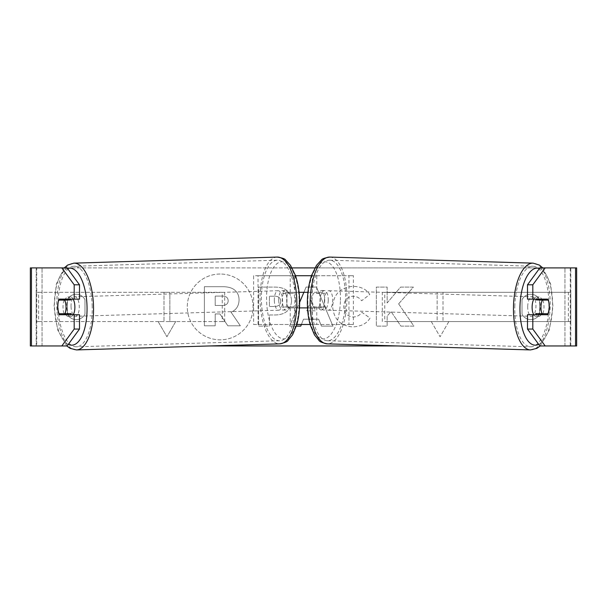 <?xml version="1.0" encoding="UTF-8"?>
<svg xmlns="http://www.w3.org/2000/svg" width="607" height="607" viewBox="0 0 607 607"><rect width="100%" height="100%" fill="white"/><g stroke="black" fill="none" stroke-linecap="round" stroke-linejoin="round"><path stroke-width="0.46" stroke-dasharray="3.04 2.28" d="M220.182 274.023A32.899 32.899 0 0 0 187.282 306.93A32.899 32.899 0 0 0 220.182 339.829A32.899 32.899 0 0 0 253.089 306.93A32.899 32.899 0 0 0 220.182 274.023A32.899 32.899 0 0 0 187.282 306.93A32.899 32.899 0 0 0 220.182 339.829A32.899 32.899 0 0 0 253.089 306.93A32.899 32.899 0 0 0 220.182 274.023M31.45 345.952L42.058 345.952L30.35 345.952L36.2 345.952L30.35 345.952L30.35 267.907L61.823 267.907M66.762 345.952L57.65 329.874L54.008 306.649L56.345 284.038L64.213 267.907L292.081 267.907M314.919 267.907L576.65 267.907L570.8 267.907L576.65 267.907L576.65 345.952L564.942 345.952L575.55 345.952M397.319 345.952L209.681 345.952M370.042 318.098C366.757 323.569 360.998 326.505 352.758 326.907C340.474 326.005 333.767 319.282 332.636 306.725L332.636 306.618C333.577 294.167 340.436 287.399 353.206 286.322C360.983 286.641 366.499 289.349 369.762 294.463L361.62 300.761C359.534 297.847 356.688 296.322 353.092 296.193C347.257 296.785 344.154 300.222 343.782 306.505L343.782 306.618C344.154 313.015 347.257 316.49 353.092 317.044C356.893 316.884 359.83 315.306 361.901 312.302L370.042 318.098C366.757 323.569 360.998 326.505 352.758 326.907C340.474 326.005 333.767 319.282 332.636 306.725L332.636 306.618C333.577 294.167 340.436 287.399 353.206 286.322C360.983 286.641 366.499 289.349 369.762 294.463L361.62 300.761C359.534 297.847 356.688 296.322 353.092 296.193C347.257 296.785 344.154 300.222 343.782 306.505L343.782 306.618C344.154 313.015 347.257 316.49 353.092 317.044C356.893 316.884 359.83 315.306 361.901 312.302L370.042 318.098M291.557 300.814L291.557 300.928C290.814 310.207 285.222 314.896 274.781 314.98L269.425 314.98L269.425 326.126L258.612 326.126L258.612 287.103L275.335 287.103C285.677 287.354 291.087 291.929 291.557 300.814L291.557 300.928C290.814 310.207 285.222 314.896 274.781 314.98L269.425 314.98L269.425 326.126L258.612 326.126L258.612 287.103L275.335 287.103C285.677 287.354 291.087 291.929 291.557 300.814M398.624 303.879L413.397 287.103L400.574 287.103L387.145 302.939L387.145 287.103L376.325 287.103L376.325 326.126L387.145 326.126L387.145 316.035L391.098 311.634L400.908 326.126L413.898 326.126L398.624 303.879L413.397 287.103L400.574 287.103L387.145 302.939L387.145 287.103L376.325 287.103L376.325 326.126L387.145 326.126L387.145 316.035L391.098 311.634L400.908 326.126L413.898 326.126L398.624 303.879M67.423 314.107L67.423 299.752A9.758 9.758 0 0 1 84.98 299.752L84.98 314.107A9.758 9.758 0 0 1 67.423 314.107L67.423 299.752A9.758 9.758 0 0 1 84.98 299.752L84.98 314.107A9.758 9.758 0 0 1 67.423 314.107M539.577 314.107L539.577 299.752A9.758 9.758 0 0 0 522.02 299.752L522.02 314.107A9.758 9.758 0 0 0 539.577 314.107L539.577 299.752A9.758 9.758 0 0 0 522.02 299.752L522.02 314.107A9.758 9.758 0 0 0 539.577 314.107M163.996 321.558L158.146 321.558L166.925 336.771L175.704 321.558L169.854 321.558L169.854 292.293L163.996 292.293L169.854 292.293L169.854 321.558L175.704 321.558L166.925 336.771L158.146 321.558L163.996 321.558L163.996 292.293L163.996 321.558M448.854 321.558L440.075 336.771L431.296 321.558L437.146 321.558L437.146 292.293L443.004 292.293L437.146 292.293L437.146 321.558L431.296 321.558L440.075 336.771L448.854 321.558L443.004 321.558L443.004 292.293L443.004 321.558L448.854 321.558M303.887 292.293L306.103 287.065L316.459 287.065L332.97 326.126L321.444 326.126L318.622 319.199L303.5 319.199L301.398 324.487M296.36 326.126L289.592 326.126L299.63 302.369M67.127 267.907L539.873 267.907M67.127 345.952L36.754 345.952L36.754 267.907L31.45 267.907M575.55 267.907L570.246 267.907L570.246 345.952L539.873 345.952M542.741 299.934L548.121 300.101A9.758 4.12 -90 0 1 549.039 303.523M542.817 300.101A9.758 4.12 -90 0 1 542.817 313.751M527.498 299.122L547.651 299.122M547.651 314.73L527.498 314.73M570.8 345.952L570.8 267.907L570.8 345.952M36.2 345.952L36.2 267.907L36.2 345.952M79.502 299.122L59.349 299.122M64.183 300.101A9.758 4.12 -90 0 0 63.007 306.93A9.758 4.12 -90 0 0 64.183 313.751M59.349 314.73L79.502 314.73M64.259 299.934L58.879 300.101A9.758 4.12 -90 0 0 57.961 303.523M239.059 300.048L239.059 300.154C238.809 306.11 236.131 310.116 231.017 312.165L240.349 325.8L227.837 325.8L219.962 313.956L215.212 313.956L215.212 325.8L204.369 325.8L204.369 286.694L222.868 286.694C228.786 286.77 233.027 288.181 235.599 290.935C237.898 293.166 239.052 296.201 239.059 300.048L239.059 300.154C238.809 306.11 236.131 310.116 231.017 312.165L240.349 325.8L227.837 325.8L219.962 313.956L215.212 313.956L215.212 325.8L204.369 325.8L204.369 286.694L222.868 286.694C228.786 286.77 233.027 288.181 235.599 290.935C237.898 293.166 239.052 296.201 239.059 300.048M280.745 301.322C280.616 297.938 278.53 296.224 274.501 296.193L269.425 296.193L269.425 306.505L274.554 306.505C278.545 306.345 280.601 304.653 280.745 301.429L280.745 301.322C280.616 297.938 278.53 296.224 274.501 296.193L269.425 296.193L269.425 306.505L274.554 306.505C278.545 306.345 280.601 304.653 280.745 301.429L280.745 301.322M303.5 319.199L300.753 326.126L289.592 326.126L306.103 287.065L316.459 287.065L332.97 326.126L321.444 326.126L318.622 319.199L303.5 319.199M306.823 310.837L315.519 310.837L311.194 299.812L306.823 310.837L315.519 310.837L311.194 299.812L306.823 310.837M228.171 300.829L228.171 300.715C228.027 297.635 226.077 296.087 222.306 296.079L215.212 296.079L215.212 305.465L222.359 305.465C226.138 305.344 228.08 303.796 228.171 300.829L228.171 300.715C228.027 297.635 226.077 296.087 222.306 296.079L215.212 296.079L215.212 305.465L222.359 305.465C226.138 305.344 228.08 303.796 228.171 300.829M533.819 299.122A9.758 4.12 -88.3 0 1 536.542 296.914A9.758 4.12 -88.3 0 1 540.374 306.664A9.758 4.12 -88.3 0 1 535.966 316.414A9.758 4.12 -88.3 0 1 533.743 314.73M536.52 299.122A9.758 4.12 -88.3 0 1 539.198 296.99A9.758 4.12 -88.3 0 1 541.664 299.122M541.603 313.743A9.758 4.12 -88.3 0 0 541.679 313.569L547.871 313.751M541.072 314.73A9.758 4.12 -88.3 0 1 538.614 316.49A9.758 4.12 -88.3 0 1 536.345 314.73M328.258 300.336A9.758 4.12 -88.3 0 1 323.85 310.086A9.758 4.12 -88.3 0 1 320.018 300.336A9.758 4.12 -88.3 0 1 324.426 290.586A9.758 4.12 -88.3 0 1 328.258 300.336M321.194 310.01A9.758 4.12 91.7 0 1 318.372 307.081L313.075 306.93A9.758 4.12 -88.3 0 1 312.059 300.101A9.758 4.12 -88.3 0 1 313.409 293.272L318.713 293.431A9.758 4.12 91.7 0 1 321.778 290.51A9.758 4.12 91.7 0 1 324.601 293.431L319.297 293.272A9.758 4.12 -88.3 0 1 320.306 300.101A9.758 4.12 -88.3 0 1 318.963 306.93L324.267 307.081A9.758 4.12 91.7 0 1 321.194 310.01L323.85 310.086M319.297 293.272L313.409 293.272M313.075 306.93L318.963 306.93M541.679 313.569L535.791 313.569M324.601 293.431L318.713 293.431M318.372 307.081L324.267 307.081M324.434 300.473A9.758 4.12 -88.3 0 1 328.85 290.715A9.758 4.12 -88.3 0 1 332.682 300.473A9.758 4.12 -88.3 0 1 328.266 310.223A9.758 4.12 -88.3 0 1 324.434 300.473M527.711 306.527A9.758 4.12 -88.3 0 1 532.127 296.777A9.758 4.12 -88.3 0 1 535.958 306.527A9.758 4.12 -88.3 0 1 531.542 316.285A9.758 4.12 -88.3 0 1 527.711 306.527M514.804 306.527A40.29 17.019 -88.3 0 1 533.037 266.261A40.29 17.019 -88.3 0 1 548.865 306.527A40.29 17.019 -88.3 0 1 530.632 346.802A40.29 17.019 -88.3 0 1 514.804 306.527M345.58 300.473A40.29 17.019 -88.3 0 1 327.355 340.739A40.29 17.019 -88.3 0 1 311.528 300.473A40.29 17.019 -88.3 0 1 329.76 260.198A40.29 17.019 -88.3 0 1 345.58 300.473M36.2 321.558L36.2 292.293L222.253 292.293L222.253 321.558L36.2 321.558L38.636 321.558L38.636 292.293L222.253 292.293M38.636 321.558L224.689 321.558L224.689 292.293M224.689 321.558L222.253 321.558M36.2 292.293L38.636 292.293M570.8 292.293L570.8 321.558L384.747 321.558L384.747 292.293L570.8 292.293L384.747 292.293M570.8 321.558L384.747 321.558M382.311 321.558L382.311 292.293M568.364 321.558L568.364 292.293M288.34 307.901L318.66 307.901A9.758 4.12 90 0 0 318.66 292.293L288.34 292.293A9.758 4.12 -90 0 0 286.694 300.101A9.758 4.12 -90 0 0 288.34 307.901L299.486 307.901M299.069 292.293L283.924 292.293A9.758 4.12 -90 0 0 282.27 300.101A9.758 4.12 -90 0 0 283.924 307.901M253.612 324.487L294.661 324.487L253.612 324.487L253.612 275.715L295.495 275.715M307.514 307.901L323.076 307.901A9.758 4.12 -90 0 0 323.076 292.293L307.931 292.293M290.237 307.901L290.237 324.487L296.853 324.487M310.147 324.487L353.388 324.487L353.388 275.715L348.964 275.715L348.964 324.487L312.339 324.487L312.339 307.901M311.505 275.715L353.388 275.715M294.661 307.901L294.661 324.487L316.763 324.487L316.763 307.901M290.237 292.293L290.237 275.715L348.964 275.715M312.339 292.293L312.339 275.715L316.763 275.715L316.763 292.293M353.388 324.487L348.964 324.487M258.036 324.487L258.036 275.715L253.612 275.715M258.036 275.715L294.661 275.715L294.661 292.293M288.34 292.293L283.924 292.293M318.66 307.901L323.076 307.901M318.66 292.293L323.076 292.293M73.181 299.122A9.758 4.12 -91.7 0 0 70.458 296.914A9.758 4.12 -91.7 0 0 66.626 306.664A9.758 4.12 -91.7 0 0 71.034 316.414A9.758 4.12 -91.7 0 0 73.257 314.73M59.129 313.751L65.321 313.569A9.758 4.12 -91.7 0 0 65.397 313.743M65.928 314.73A9.758 4.12 -91.7 0 0 68.386 316.49A9.758 4.12 -91.7 0 0 70.655 314.73M70.48 299.122A9.758 4.12 -91.7 0 0 67.802 296.99A9.758 4.12 -91.7 0 0 65.336 299.122M278.742 300.336A9.758 4.12 -91.7 0 0 283.15 310.086A9.758 4.12 -91.7 0 0 286.982 300.336A9.758 4.12 -91.7 0 0 282.574 290.586A9.758 4.12 -91.7 0 0 278.742 300.336M283.15 310.086L285.806 310.01A9.758 4.12 88.3 0 0 288.628 307.081L293.925 306.93A9.758 4.12 -91.7 0 0 294.941 300.101A9.758 4.12 -91.7 0 0 293.591 293.272L288.287 293.431A9.758 4.12 88.3 0 0 285.222 290.51L282.574 290.586M285.222 290.51A9.758 4.12 88.3 0 0 282.399 293.431L287.703 293.272A9.758 4.12 -91.7 0 0 286.694 300.101A9.758 4.12 -91.7 0 0 288.037 306.93L282.733 307.081A9.758 4.12 88.3 0 0 285.806 310.01M293.925 306.93L288.037 306.93M287.703 293.272L293.591 293.272M65.321 313.569L71.209 313.569M282.399 293.431L288.287 293.431M288.628 307.081L282.733 307.081M274.318 300.473A9.758 4.12 -91.7 0 0 278.734 310.223A9.758 4.12 -91.7 0 0 282.566 300.473A9.758 4.12 -91.7 0 0 278.15 290.715A9.758 4.12 -91.7 0 0 274.318 300.473M71.042 306.527A9.758 4.12 -91.7 0 0 75.458 316.285A9.758 4.12 -91.7 0 0 79.289 306.527A9.758 4.12 -91.7 0 0 74.873 296.777A9.758 4.12 -91.7 0 0 71.042 306.527M92.196 306.527A40.29 17.019 -91.7 0 0 73.963 266.261A40.29 17.019 -91.7 0 0 58.135 306.527A40.29 17.019 -91.7 0 0 76.368 346.802A40.29 17.019 -91.7 0 0 92.196 306.527M295.472 300.473A40.29 17.019 -91.7 0 0 277.24 260.198A40.29 17.019 -91.7 0 0 261.42 300.473A40.29 17.019 -91.7 0 0 279.645 340.739A40.29 17.019 -91.7 0 0 295.472 300.473M42.058 345.952L42.058 267.907L42.058 345.952M564.942 345.952L564.942 267.907L564.942 345.952M530.541 349.92A43.408 18.339 91.7 0 0 550.177 306.527A43.408 18.339 91.7 0 0 533.128 263.142M539.426 268.506A38.537 16.283 -88.3 0 1 552.537 306.664A38.537 16.283 -88.3 0 1 538.697 344.351M329.851 257.08A43.408 18.339 -88.3 0 1 346.901 300.473A43.408 18.339 -88.3 0 1 327.264 343.858M340.421 300.336A38.537 16.283 91.7 0 0 325.079 261.814A38.537 16.283 91.7 0 0 307.855 300.336A38.537 16.283 91.7 0 0 323.197 338.858A38.537 16.283 91.7 0 0 340.421 300.336M76.459 349.92A43.408 18.339 88.3 0 1 56.823 306.527A43.408 18.339 88.3 0 1 73.872 263.142M67.574 268.506A38.537 16.283 -91.7 0 0 54.463 306.664A38.537 16.283 -91.7 0 0 68.303 344.351M277.149 257.08A43.408 18.339 -91.7 0 0 260.1 300.473A43.408 18.339 -91.7 0 0 279.736 343.858M299.145 300.336A38.537 16.283 88.3 0 1 283.803 338.858A38.537 16.283 88.3 0 1 266.579 300.336A38.537 16.283 88.3 0 1 281.921 261.814A38.537 16.283 88.3 0 1 299.145 300.336M542.787 267.907L550.655 284.038L552.992 306.649L549.35 329.874L540.238 345.952M536.542 296.914L539.198 296.99M535.966 316.414L538.614 316.49M324.426 290.586L321.778 290.51M328.85 290.715L532.127 296.777M328.266 310.223L531.542 316.285M327.355 340.739L530.632 346.802M329.76 260.198L533.037 266.261M71.034 316.414L68.386 316.49M70.458 296.914L67.802 296.99M278.734 310.223L75.458 316.285M278.15 290.715L74.873 296.777M277.24 260.198L73.963 266.261M279.645 340.739L76.368 346.802"/><path stroke-width="0.91" d="M61.823 345.952L74.191 329.055L79.502 329.055L67.127 345.952L31.45 345.952L31.45 267.907L67.127 267.907L79.502 284.804L74.191 284.804L61.823 267.907L64.213 267.907L67.62 265.084L73.872 263.142A43.408 18.339 88.3 0 1 93.516 306.527A43.408 18.339 88.3 0 1 76.459 349.92L70.101 348.357L66.762 345.952M292.081 267.907L314.919 267.907M209.681 345.952L397.319 345.952M301.398 324.487L300.753 326.126L296.36 326.126M299.63 302.369L303.887 292.293M31.45 267.907L30.35 267.907L30.35 345.952L31.45 345.952M575.55 345.952L575.55 267.907L576.65 267.907L576.65 345.952L539.873 345.952L527.498 329.055L527.498 314.73L532.809 314.73L532.809 329.055L545.177 345.952M539.873 267.907L545.177 267.907L532.809 284.804L527.498 284.804L539.873 267.907M575.55 267.907L545.177 267.907M527.498 284.804L527.498 299.122L532.809 299.122L532.809 284.804M549.039 303.523A9.758 4.12 -90 0 1 547.651 314.73L532.809 314.73M532.809 299.122L547.651 299.122A9.758 4.12 -90 0 1 548.121 300.101L548.204 300.101A9.758 4.12 -88.3 0 1 549.214 306.93A9.758 4.12 -88.3 0 1 547.871 313.751L541.983 313.751A9.758 4.12 -88.3 0 1 540.966 306.93A9.758 4.12 -88.3 0 1 542.317 300.101L548.204 300.101M527.498 329.055L532.809 329.055M542.347 299.122A9.758 4.12 -90 0 1 542.817 300.101M542.817 313.751A9.758 4.12 -90 0 1 542.347 314.73M64.653 299.122A9.758 4.12 -90 0 0 64.183 300.101M64.183 313.751A9.758 4.12 -90 0 0 64.653 314.73M79.502 329.055L79.502 314.73L74.191 314.73L74.191 329.055M74.191 284.804L74.191 299.122L79.502 299.122L79.502 284.804M57.961 303.523A9.758 4.12 -90 0 0 57.703 306.93A9.758 4.12 -90 0 0 59.349 314.73L74.191 314.73M74.191 299.122L59.349 299.122A9.758 4.12 -90 0 0 58.879 300.101L58.796 300.101A9.758 4.12 -91.7 0 0 57.786 306.93A9.758 4.12 -91.7 0 0 59.129 313.751L65.017 313.751A9.758 4.12 -91.7 0 0 66.034 306.93A9.758 4.12 -91.7 0 0 64.683 300.101L58.796 300.101M533.743 314.73A9.758 4.12 -88.3 0 1 532.127 306.664A9.758 4.12 -88.3 0 1 533.819 299.122M536.52 299.122A9.758 4.12 -88.3 0 0 536.125 299.919L542.317 300.101M541.664 299.122A9.758 4.12 -88.3 0 1 542.013 299.919L542.741 299.934M541.603 313.743A9.758 4.12 -88.3 0 1 541.072 314.73M536.345 314.73A9.758 4.12 -88.3 0 1 535.791 313.569L541.983 313.751M536.125 299.919L542.013 299.919M299.486 307.901L307.514 307.901M296.853 324.487L310.147 324.487M307.931 292.293L299.069 292.293M295.495 275.715L311.505 275.715M73.257 314.73A9.758 4.12 -91.7 0 0 74.873 306.664A9.758 4.12 -91.7 0 0 73.181 299.122M65.017 313.751L71.209 313.569A9.758 4.12 -91.7 0 1 70.655 314.73M65.397 313.743A9.758 4.12 -91.7 0 0 65.928 314.73M64.259 299.934L64.987 299.919A9.758 4.12 -91.7 0 1 65.336 299.122M64.683 300.101L70.875 299.919A9.758 4.12 -91.7 0 0 70.48 299.122M70.875 299.919L64.987 299.919M530.541 349.92L327.264 343.858A43.408 18.339 -88.3 0 1 310.207 300.473A43.408 18.339 -88.3 0 1 329.851 257.08L533.128 263.142A43.408 18.339 91.7 0 0 513.484 306.527A43.408 18.339 91.7 0 0 530.541 349.92L536.899 348.357L540.238 345.952M538.697 344.351A38.537 16.283 -88.3 0 1 519.971 306.664A38.537 16.283 -88.3 0 1 539.426 268.506M68.303 344.351A38.537 16.283 -91.7 0 0 87.029 306.664A38.537 16.283 -91.7 0 0 67.574 268.506M76.459 349.92L279.736 343.858A43.408 18.339 -91.7 0 0 296.793 300.473A43.408 18.339 -91.7 0 0 277.149 257.08L73.872 263.142M533.128 263.142L539.38 265.084L542.787 267.907M329.851 257.08C324.76 257.876 321.922 258.87 321.338 260.054L316.49 265.358L311.672 275.229C309.069 282.741 307.65 291.11 307.392 300.351C307.203 309.213 308.136 317.317 310.192 324.654L314.418 334.798L318.941 340.383C319.449 341.597 322.226 342.758 327.264 343.858M279.736 343.858C284.774 342.758 287.551 341.597 288.059 340.383L292.582 334.798L296.808 324.654C298.864 317.317 299.797 309.213 299.608 300.351C299.35 291.11 297.931 282.741 295.328 275.229L290.51 265.358L285.662 260.054C285.078 258.87 282.24 257.876 277.149 257.08"/></g></svg>
